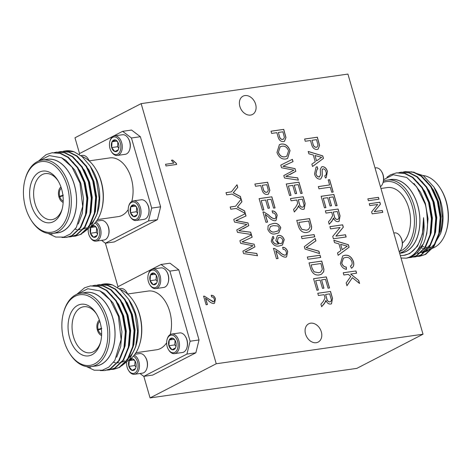 <?xml version="1.0" encoding="UTF-8"?>
<svg xmlns="http://www.w3.org/2000/svg" width="472" height="472" viewBox="0 0 472 472"><rect width="100%" height="100%" fill="white"/><g stroke="black" fill="none" stroke-linecap="round" stroke-linejoin="round"><path stroke-width="0.71" d="M298.274 199.768L299.413 204.04C299.85 206.081 300.876 207.131 302.493 207.202L302.576 207.161C303.897 206.76 304.281 205.668 303.72 203.886L302.357 199.184L298.274 199.768L299.496 203.998C299.932 206.04 300.959 207.09 302.576 207.161L303.071 207.019M308.664 221.038L298.864 222.436L299.803 225.693L301.779 229.292L306.316 230.224L308.316 229.64L310.08 226.885L308.664 221.038M320.93 263.529L311.125 264.928L312.069 268.185L314.045 271.783L318.582 272.716L320.577 272.132L322.346 269.376L320.93 263.529M277.831 225.976L273.453 225.645L270.509 226.43L269.347 229.392C270.898 231.799 272.851 232.572 275.205 231.717L278.155 230.92L279.306 227.947L277.831 225.976M277.436 240.921C278.161 242.856 279.341 243.729 280.97 243.534L281.884 243.257L282.846 240.201C282.055 238.195 280.805 237.292 279.094 237.481L278.332 237.717L277.359 240.962C278.079 242.897 279.259 243.77 280.887 243.576L280.97 243.534M325.609 294.463L326.748 298.729C327.184 300.776 328.211 301.826 329.828 301.897L329.904 301.856C331.232 301.449 331.609 300.363 331.049 298.581L329.692 293.879L325.609 294.463L326.825 298.688C327.261 300.735 328.288 301.785 329.904 301.856L330.406 301.708M266.816 184.67L262.243 185.325L263.341 189.13C263.86 191.272 264.975 192.322 266.674 192.275L267.353 192.069L268.314 190.275L266.816 184.67M318.972 156.61L314.977 155.494L316.535 160.881L321.638 157.347L318.972 156.61M316.529 139.647L311.957 140.296L313.054 144.102C313.573 146.249 314.688 147.299 316.387 147.246L317.066 147.04L318.028 145.246L316.529 139.647M282.911 131.806L278.338 132.461L279.436 136.266C279.955 138.414 281.07 139.458 282.769 139.411L283.448 139.205L284.409 137.411L282.911 131.806M288.569 150.828C287.112 147.205 284.852 145.695 281.79 146.29L280.15 146.798L278.433 152.244C279.837 155.736 282.032 157.253 285.011 156.787L286.793 156.244L288.569 150.828M344.613 245.434L340.619 244.319L342.171 249.712L347.28 246.177L344.613 245.434M333.179 212.058L334.318 216.323C334.754 218.371 335.781 219.421 337.397 219.492L337.474 219.45C338.802 219.049 339.179 217.958 338.619 216.176L337.262 211.474L333.179 212.058L334.394 216.282C334.831 218.329 335.857 219.38 337.474 219.45L337.976 219.303M296.54 193.485L294.233 185.177L296.628 193.473L295.159 193.685L292.764 185.39L288.351 186.015L290.947 195.337M286.244 184.033L298.906 182.221L302.109 193.319M288.351 186.015L291.035 195.325L289.566 195.538L286.238 184.003L298.982 182.18L302.198 193.308L300.723 193.52L298.156 184.617L294.233 185.177M302.493 207.202L303.03 207.037M290.451 198.6L303.189 196.747L305.166 203.597L304.192 209.09L303.254 209.379C301.16 209.45 299.614 208.217 298.623 205.686L297.012 208.954L294.31 211.969M303.107 196.789L305.083 203.638L304.157 209.108M298.269 207.043L294.322 212.005L293.584 209.45L295.708 207.102L297.72 203.361L296.805 199.98L291.082 200.795L290.445 198.57L303.189 196.747M298.623 205.686L298.345 207.001M299.803 225.693L298.864 222.436M299.72 225.734L301.779 229.292M301.697 229.333L306.316 230.224M306.234 230.265L308.275 229.663M296.758 220.453L309.414 218.642L311.597 226.855L311.343 229.28L309.13 231.793M306.93 232.454C302.859 233.056 300.009 230.932 298.381 226.076L296.752 220.424L309.496 218.601L311.673 226.814L311.426 229.239L309.166 231.77L306.93 232.454M301.372 236.437L314.027 234.625L314.665 236.826M314.753 236.814L302.003 238.631L301.366 236.407L314.11 234.584L314.753 236.814M315.148 238.502L315.839 240.897L306.133 247.658L318.818 251.216L319.491 253.558M319.597 253.588L305.012 249.045L304.316 246.632L315.225 238.448L315.921 240.856L306.216 247.617L318.901 251.175L319.597 253.588M307.331 257.075L319.986 255.263L320.618 257.464M320.706 257.452L307.962 259.27L307.319 257.045L320.069 255.222L320.706 257.452M312.069 268.185L311.125 264.928M311.986 268.226L314.045 271.783M313.963 271.825L318.582 272.716M318.5 272.757L320.541 272.149M309.024 262.939L321.68 261.134L323.857 269.347L323.609 271.772L321.391 274.285M319.196 274.94C315.125 275.548 312.275 273.424 310.647 268.568L309.012 262.916L321.762 261.093L323.939 269.305L323.692 271.73L321.432 274.262L319.196 274.94M323.869 288.18L321.568 279.872L323.957 288.168L322.488 288.374L320.093 280.079L315.685 280.71L318.281 290.032M313.579 278.722L326.235 276.916L329.438 288.014M315.685 280.71L318.37 290.02L316.901 290.227L313.567 278.698L326.317 276.875L329.527 288.003L328.058 288.215L325.485 279.312L321.568 279.872M270.474 226.454L269.347 229.392M269.264 229.433C270.816 231.84 272.769 232.613 275.129 231.758L275.205 231.717M275.129 231.758L278.12 230.944M269.654 224.566L272.786 223.663C276.191 222.672 278.828 224.047 280.704 227.799L278.734 232.932M267.878 229.604L268.084 225.905L269.695 224.542L272.863 223.622C276.267 222.631 278.911 224.005 280.787 227.758L278.775 232.908L275.784 233.74C272.385 234.737 269.748 233.357 267.878 229.604M280.887 243.576L281.843 243.281M278.291 237.735L277.359 240.962M272.556 236.702L273.164 236.46L273.907 238.454C272.763 238.814 272.344 239.723 272.657 241.186C273.978 243.646 275.796 244.579 278.108 243.983L278.498 243.888L275.79 240.513L277.318 235.841L278.598 235.445C281.188 235.198 283.064 236.608 284.227 239.682L282.433 245.045L279.636 245.835C276.02 246.832 273.217 245.304 271.235 241.251L272.598 236.684L273.247 236.419L273.996 238.419L273.636 238.578M277.276 235.858L278.515 235.487C281.111 235.239 282.988 236.649 284.144 239.723L282.392 245.062M278.108 243.983L278.498 243.888M272.657 241.186L272.739 241.145C274.061 243.605 275.872 244.537 278.185 243.941M273.996 238.419C272.84 238.773 272.421 239.682 272.739 241.145M282.598 247.334C285.07 247.399 286.758 248.915 287.654 251.877L286.533 256.91L285.619 257.199C283.271 257.028 281.111 255.818 279.123 253.564L275.772 250.803L277.996 258.497M287.654 251.877L286.492 256.933M273.388 248.437L274.586 248.49L279.271 251.611C280.993 253.588 282.887 254.792 284.94 255.216L285.501 255.033M284.94 255.216L285.017 255.175C286.292 254.774 286.705 253.712 286.25 252.007C285.666 250.154 284.616 249.269 283.1 249.34L282.681 247.293C285.153 247.357 286.84 248.874 287.737 251.836M279.271 251.611L279.347 251.57C281.076 253.547 282.964 254.75 285.017 255.175L285.46 255.051M274.586 248.49L279.347 251.57M275.854 250.762L278.085 258.485L276.45 258.715L273.471 248.396L274.663 248.449M236.944 184.823L237.693 187.413L233.215 192.794L240.319 196.511L241.05 199.042M226.029 192.659L231.416 191.856L237.015 184.735L237.77 187.372L233.292 192.753L240.401 196.47L241.157 199.101L232.059 194.08L226.66 194.853L226.017 192.629L231.416 191.856M329.828 301.897L330.365 301.732M317.786 293.295L330.518 291.442L332.494 298.292L331.527 303.785L330.589 304.074C328.494 304.145 326.948 302.912 325.951 300.375L324.341 303.649L321.638 306.658M330.441 291.484L332.418 298.333L331.486 303.803M325.597 301.738L321.65 306.7L320.913 304.145L323.037 301.797L325.055 298.056L324.795 296.953L324.134 294.67L318.417 295.49L317.774 293.265L330.518 291.442M325.951 300.375L325.68 301.697M263.341 189.13L262.243 185.325M263.258 189.172C263.783 191.313 264.892 192.364 266.591 192.316L266.674 192.275M266.591 192.316L267.311 192.086M254.909 184.086L267.565 182.275L269.795 190.428L268.344 194.198M260.768 185.531L255.541 186.281L254.898 184.056L267.642 182.233L269.872 190.387L268.385 194.175L267.37 194.493C264.585 194.552 262.762 192.853 261.883 189.402L260.768 185.531M269.406 208.105L267.099 199.798L269.494 208.093L268.025 208.305L265.63 200.01L261.217 200.641L263.813 209.957M259.11 198.653L271.772 196.842L274.975 207.945M261.217 200.641L263.901 209.946L262.432 210.158L259.104 198.623L271.848 196.8L275.064 207.934L273.589 208.14L271.022 199.237L267.099 199.798M272.084 210.913C274.562 210.978 276.244 212.494 277.141 215.456L276.02 220.489L275.105 220.778C272.763 220.607 270.598 219.397 268.615 217.144L265.264 214.382L267.482 222.076M277.141 215.456L275.978 220.512M262.88 212.017L264.072 212.07L268.757 215.191C270.486 217.167 272.373 218.371 274.427 218.796L274.987 218.613M274.427 218.796L274.503 218.754C275.778 218.353 276.191 217.291 275.736 215.586C275.158 213.733 274.108 212.848 272.586 212.919L272.167 210.872C274.639 210.937 276.327 212.453 277.223 215.415M268.757 215.191L268.833 215.149C270.562 217.126 272.456 218.329 274.503 218.754L274.952 218.63M264.072 212.07L268.833 215.149M265.341 214.341L267.571 222.064L265.937 222.294L262.957 211.975L264.155 212.028M331.438 205.774L329.137 197.467L331.527 205.762L330.058 205.975L327.662 197.674L323.255 198.305L325.851 207.627M321.149 196.322L333.804 194.511L337.008 205.609M323.255 198.305L325.94 207.615L324.471 207.822L321.137 196.293L333.887 194.47L337.096 205.597L335.627 205.81L333.055 196.907L329.137 197.467M328.158 179.938L329.544 179.738L333.096 192.057M318.346 186.605L329.609 184.965L328.152 179.909L329.621 179.696L333.185 192.039L331.716 192.251L330.252 187.195L318.978 188.806L318.334 186.582L329.609 184.965M316.033 167.117L317.119 166.769L317.756 168.976M323.06 168.87L322.099 169.595L322.181 176.044L320.753 178.941M322.689 168.976L322.181 169.554L322.258 176.003L320.795 178.923L319.969 179.183C317.296 179.012 315.485 177.277 314.535 173.991L316.075 167.094L317.202 166.728L317.845 168.952L317.101 169.236L315.974 173.684C316.517 175.714 317.603 176.811 319.237 176.97L319.644 176.852M324.748 175.779L325.184 175.596M321.644 166.852L322.299 166.657C324.83 166.834 326.518 168.498 327.373 171.637L326.164 177.732M317.06 169.253L315.898 173.725C316.435 175.755 317.526 176.852 319.161 177.012L319.603 176.87M327.373 171.637L326.205 177.714L325.385 177.985L324.742 175.761C326.223 175.206 326.648 173.92 326.01 171.897C325.58 170.026 324.624 169 323.143 168.828M324.742 175.761L325.143 175.619M322.299 166.657L322.382 166.616C324.907 166.793 326.6 168.457 327.456 171.596M319.161 177.012L320.476 175.041L320.299 169.342L321.686 166.834L322.382 166.616M316.535 160.881L314.977 155.494M308.216 151.512L322.665 155.925L323.391 158.433L312.529 166.468L311.856 164.12L315.255 161.76L313.314 155.034L308.877 153.801L308.192 151.441L322.748 155.884L323.473 158.391L312.535 166.48M369.257 203.774L379.795 202.27L380.361 204.228L374.255 211.662L382.178 210.53L382.703 212.359M377.712 204.464L369.788 205.597L369.252 203.745L379.871 202.228L380.438 204.187L374.331 211.621L382.255 210.488L382.792 212.347L372.172 213.863L371.606 211.904L377.712 204.464M171.395 160.315L172.557 160.15L176.257 163.406L176.563 164.462M165.554 164.309L173.82 163.1L171.377 160.291L172.634 160.108L176.339 163.365L176.652 164.451L166.032 165.967L165.542 164.285L173.82 163.1M211.208 295.295C213.267 295.348 214.672 296.611 215.421 299.083L214.5 303.272L213.739 303.508C211.78 303.366 209.981 302.357 208.323 300.481L205.521 298.186L207.367 304.593M215.421 299.083L214.459 303.289M203.532 296.215L204.529 296.257L213.155 301.868L213.633 301.708M213.155 301.868L213.238 301.826C214.3 301.49 214.642 300.605 214.264 299.183C213.781 297.637 212.901 296.9 211.639 296.959L211.291 295.254C213.35 295.307 214.754 296.569 215.503 299.041M208.435 298.859L213.592 301.726M204.529 296.257L208.512 298.817M205.603 298.145L207.456 304.582L206.099 304.776L203.615 296.174L204.612 296.215M313.054 144.102L311.957 140.296M312.971 144.143C313.496 146.29 314.606 147.341 316.305 147.288L316.387 147.246M316.305 147.288L317.025 147.063M304.623 139.057L317.278 137.252L319.509 145.405L318.057 149.17M310.482 140.508L305.254 141.258L304.611 139.028L317.355 137.21L319.585 145.364L318.098 149.152L317.078 149.465C314.299 149.524 312.476 147.83 311.597 144.373L310.482 140.508M343.221 272.804L355.959 270.952L356.602 273.182L350.649 274.061L358.702 280.451L359.581 283.501L352.354 277.666L346.938 285.672M358.62 280.492L359.463 283.401M355.882 270.993L356.513 273.194M352.354 277.666L346.955 285.725L346.159 282.982L350.802 276.415L348.271 274.368L343.858 274.999L343.215 272.775L355.959 270.952M350.731 274.02L358.702 280.451M279.436 136.266L278.338 132.461M279.353 136.308C279.878 138.455 280.988 139.5 282.693 139.452L282.769 139.411M282.693 139.452L283.412 139.222M271.005 131.222L283.66 129.411L285.89 137.564L284.439 141.334M276.863 132.667L271.636 133.417L270.993 131.192L283.743 129.369L285.967 137.523L284.48 141.311L283.465 141.63C280.687 141.689 278.858 139.989 277.984 136.538L276.863 132.667M280.114 146.816L278.433 152.244M278.35 152.285C279.754 155.778 281.949 157.294 284.929 156.828L285.011 156.787M284.929 156.828L286.752 156.262M279.377 144.638L281.088 144.107C285.182 143.606 288.138 145.783 289.961 150.645L287.578 158.433M285.643 159.017C281.625 159.406 278.734 157.223 276.964 152.462L279.418 144.615L281.17 144.066C285.265 143.565 288.221 145.742 290.038 150.603L287.619 158.415L285.643 159.017M297.655 177.903L298.398 180.156L284.504 178.003L283.802 175.554L293.908 170.162L281.548 167.743L280.787 165.112L292.386 159.318L293.047 161.613L282.887 166.286L294.988 168.651L295.838 171.289L285.808 176.404L297.655 177.903L298.304 180.145M295.761 171.33L290.044 174.481M292.304 159.359L292.964 161.654M285.89 176.363L297.738 177.861M294.988 168.651L295.838 171.289M282.97 166.244L295.065 168.61M280.787 165.112L292.386 159.318M343.409 258.137L341.704 263.146C342.554 265.583 344.047 266.904 346.177 267.117L346.395 269.347M342.66 255.971L344.814 255.299C348.761 254.845 351.605 256.963 353.357 261.653C354.189 264.78 353.54 266.981 351.404 268.261M345.545 257.482L343.445 258.119L341.787 263.105C342.637 265.541 344.123 266.863 346.253 267.075L346.477 269.359C343.527 268.875 341.492 266.928 340.377 263.523L342.702 255.948L344.896 255.258C348.837 254.803 351.687 256.921 353.434 261.612C354.266 264.739 353.616 266.94 351.487 268.22L350.46 266.049C351.964 265.264 352.454 263.818 351.935 261.712C350.572 258.355 348.442 256.945 345.545 257.482M342.171 249.712L340.619 244.319M333.851 240.337L348.306 244.75L349.032 247.263L338.17 255.293M338.955 243.859L334.512 242.626L333.834 240.266L348.383 244.708L349.109 247.222L338.176 255.305L337.492 252.945L340.896 250.591L338.955 243.859M329.91 226.672L342.566 224.861L343.244 227.215L335.916 236.136L345.427 234.779L346.059 236.973M340.052 227.51L330.542 228.867L329.898 226.643L342.642 224.82L343.327 227.174L335.999 236.094L345.504 234.737L346.147 236.962L333.403 238.779L332.725 236.431L340.052 227.51M337.397 219.492L337.934 219.327M325.356 210.89L338.088 209.037L340.064 215.887L339.097 221.38L338.158 221.669C336.064 221.74 334.518 220.507 333.521 217.975L331.91 221.244L329.208 224.259M338.011 209.078L339.987 215.928L339.055 221.397M333.167 219.332L329.22 224.294L328.482 221.74L330.606 219.392L332.624 215.651L332.365 214.548L331.704 212.27L325.987 213.084L325.344 210.86L338.088 209.037M333.521 217.975L333.25 219.291M241.103 199.237L241.841 201.78L237.357 207.161L244.466 210.878L245.198 213.409M230.171 207.025L235.563 206.223L241.174 199.154L241.918 201.739L237.44 207.119L244.543 210.837L245.304 213.468L236.207 208.447L230.808 209.22L230.165 206.996L235.563 206.223M250.632 232.236L251.375 234.49L237.481 232.336L236.773 229.888L246.885 224.495L234.519 222.076L233.758 219.445L245.357 213.651L246.018 215.946L235.858 220.619L247.959 222.985L248.815 225.622L238.779 230.737L250.632 232.236L251.275 234.478M248.732 225.663L243.015 228.814M245.275 213.692L245.941 215.987M238.862 230.696L250.709 232.195M247.959 222.985L248.815 225.622M235.941 220.577L248.042 222.943M233.758 219.445L245.357 213.651M256.762 253.482L257.505 255.735L243.611 253.582L242.903 251.133L253.016 245.735L240.649 243.322L239.888 240.69L251.487 234.897L252.154 237.192L241.994 241.865L254.089 244.23L254.945 246.862L244.915 251.983L256.762 253.482L257.411 255.724M254.862 246.903L249.151 250.06M251.411 234.938L252.072 237.233M244.992 251.942L256.839 253.44M254.089 244.23L254.945 246.862M242.071 241.823L254.172 244.189M239.888 240.69L251.487 234.897M367.847 198.883L378.385 197.379L378.91 199.208M378.998 199.19L368.378 200.712L367.841 198.854L378.461 197.337L378.998 199.19M109.852 141.405L110.017 140.809A9.883 6.272 81.9 0 1 114.519 135.883A9.883 6.272 81.9 0 1 121.941 143.724A9.883 6.272 81.9 0 1 118.62 155.034A9.883 6.272 81.9 0 1 117.316 155.453A9.883 6.272 81.9 0 1 111.616 151.984L111.292 151.459A8.897 5.646 -98.1 0 0 117.593 154.202A8.897 5.646 -98.1 0 0 119.103 140.208A8.897 5.646 -98.1 0 0 109.852 141.405A8.897 5.646 -98.1 0 0 111.292 151.459M117.316 155.453L125.257 154.32A9.883 6.272 -98.1 0 0 126.561 153.896A9.883 6.272 -98.1 0 0 129.753 149.388A9.883 6.272 -98.1 0 0 128.16 138.219A9.883 6.272 -98.1 0 0 122.46 134.744L114.519 135.883M117.882 142.202L115.487 140.001L112.017 141.795L111.693 147.565L114.838 151.547L118.301 149.76A5.947 3.77 -98.1 0 0 118.708 148.698A5.947 3.77 -98.1 0 0 118.625 143.984A5.947 3.77 -98.1 0 0 117.746 141.978A5.947 3.77 -98.1 0 0 115.487 140.001A5.947 3.77 -98.1 0 0 112.017 141.795A5.947 3.77 -98.1 0 0 111.693 147.565A5.947 3.77 -98.1 0 0 114.838 151.547A5.947 3.77 -98.1 0 0 118.301 149.76L118.761 148.497M117.858 142.172L117.605 146.721L118.814 148.255M116.897 141.093L112.017 141.795M117.605 146.721L111.693 147.565M128.16 138.219L128.484 138.738A8.897 5.646 81.9 0 1 129.924 148.798L129.753 149.388M128.626 206.441L128.791 205.845A9.883 6.272 81.9 0 1 133.293 200.913A9.883 6.272 81.9 0 1 140.709 208.76A9.883 6.272 81.9 0 1 137.393 220.064A9.883 6.272 81.9 0 1 136.089 220.489A9.883 6.272 81.9 0 1 130.39 217.014L130.06 216.495A8.897 5.646 -98.1 0 0 136.367 219.238A8.897 5.646 -98.1 0 0 137.877 205.243A8.897 5.646 -98.1 0 0 128.626 206.441A8.897 5.646 -98.1 0 0 130.06 216.495M136.089 220.489L144.025 219.35A9.883 6.272 -98.1 0 0 145.335 218.931A9.883 6.272 -98.1 0 0 148.527 214.424A9.883 6.272 -98.1 0 0 146.928 203.255A9.883 6.272 -98.1 0 0 141.234 199.78L133.293 200.913M136.656 207.237L134.255 205.037L130.791 206.825L130.467 212.601L133.605 216.583L137.075 214.795A5.947 3.77 -98.1 0 0 137.476 213.733A5.947 3.77 -98.1 0 0 137.399 209.019A5.947 3.77 -98.1 0 0 136.52 207.013A5.947 3.77 -98.1 0 0 134.255 205.037A5.947 3.77 -98.1 0 0 130.791 206.825A5.947 3.77 -98.1 0 0 130.467 212.601A5.947 3.77 -98.1 0 0 133.605 216.583A5.947 3.77 -98.1 0 0 137.075 214.795L137.529 213.533M136.632 207.202L136.373 211.757L137.588 213.291M135.67 206.128L130.791 206.825M136.373 211.757L130.467 212.601M146.928 203.255L147.258 203.774A8.897 5.646 81.9 0 1 148.692 213.828L148.527 214.424M89.137 160.863A9.883 6.272 -98.1 0 0 88.14 158.875A9.883 6.272 -98.1 0 0 82.441 155.4L80.924 155.618M88.14 158.875L88.465 159.394A8.897 5.646 81.9 0 1 89.226 160.852M106.908 223.911L107.238 224.43A8.897 5.646 81.9 0 1 108.672 234.484L108.507 235.08A9.883 6.272 -98.1 0 0 106.908 223.911A9.883 6.272 -98.1 0 0 101.209 220.436L96.459 221.114M95.792 221.993A9.883 6.272 81.9 0 1 100.978 231.363A9.883 6.272 81.9 0 1 97.374 240.72A9.883 6.272 81.9 0 1 96.064 241.145L104.005 240.006A9.883 6.272 -98.1 0 0 105.309 239.587A9.883 6.272 -98.1 0 0 108.507 235.08M88.211 229.451A8.897 5.646 -98.1 0 0 90.04 237.15A8.897 5.646 -98.1 0 0 96.347 239.894A8.897 5.646 -98.1 0 0 99.592 231.463A8.897 5.646 -98.1 0 0 94.913 223.032M96.064 241.145A9.883 6.272 81.9 0 1 90.364 237.67L90.04 237.15M96.612 227.858L96.353 232.407L90.447 233.256L93.586 237.239L97.055 235.445L97.509 234.189M96.353 232.407L97.568 233.947M95.651 226.784L90.771 227.48L90.447 233.256A5.947 3.77 -98.1 0 0 93.586 237.239A5.947 3.77 -98.1 0 0 97.055 235.445A5.947 3.77 -98.1 0 0 97.456 234.383A5.947 3.77 -98.1 0 0 97.38 229.675A5.947 3.77 -98.1 0 0 96.5 227.669A5.947 3.77 -98.1 0 0 94.235 225.693L90.771 227.48A5.947 3.77 -98.1 0 0 90.447 233.256M96.63 227.893L94.235 225.693A5.947 3.77 -98.1 0 0 90.771 227.48M95.456 168.545L95.904 169.271A35.695 22.65 81.9 0 1 101.185 181.331A35.695 22.65 81.9 0 1 101.669 209.609L101.439 210.435A37.07 23.523 -98.1 0 0 100.937 181.065A37.07 23.523 -98.1 0 0 95.456 168.545A37.07 23.523 -98.1 0 0 81.963 156.444M91.072 226.395A37.07 23.523 -98.1 0 0 101.439 210.435M97.492 219.58L118.183 216.624A29.653 18.821 -98.1 0 0 128.201 209.656M131.788 201.444A29.653 18.821 -98.1 0 0 128.461 171.118A29.653 18.821 -98.1 0 0 109.793 157.913L89.102 160.869M63.201 201.054A6.868 4.354 81.9 0 1 59.802 196.706L62.959 195.827M63.366 195.107L59.684 196.317A6.868 4.354 81.9 0 1 61.372 188.257M61.36 196.269L58.888 196.73L59.684 196.317M58.888 196.73A8.236 5.227 81.9 0 1 60.953 186.983M63.154 202.399A8.236 5.227 81.9 0 1 59 197.119L59.802 196.706M58.233 181.047A23.252 14.756 -98.1 0 0 45.672 173.554A23.252 14.756 -98.1 0 0 35.028 203.609A23.252 14.756 -98.1 0 0 52.244 219.568A23.252 14.756 -98.1 0 0 62.21 208.854M31.205 204.771A26.084 16.555 81.9 0 1 36.462 174.203A26.084 16.555 81.9 0 1 57.761 180.263A26.084 16.555 81.9 0 1 61.974 209.745A26.084 16.555 81.9 0 1 46.852 222.713A26.084 16.555 81.9 0 1 31.205 204.771M67.225 186.186A35.695 22.65 81.9 0 1 60.021 228.017A35.695 22.65 81.9 0 1 30.881 219.728A35.695 22.65 81.9 0 1 25.116 179.384A35.695 22.65 81.9 0 1 45.808 161.636A35.695 22.65 81.9 0 1 67.225 186.186M25.116 179.384L25.346 178.558A37.07 23.523 81.9 0 1 42.22 160.079A37.07 23.523 81.9 0 1 69.071 185.62A37.07 23.523 81.9 0 1 52.705 233.469A37.07 23.523 81.9 0 1 31.335 220.453L30.881 219.728M42.22 160.079L47.471 159.329A37.07 23.523 81.9 0 1 76.004 192.7A37.07 23.523 81.9 0 1 57.956 232.72L52.705 233.469M45.92 159.548A37.152 23.576 81.9 0 1 74.375 184.847A37.152 23.576 81.9 0 1 56.404 232.944M39.677 160.669L49.354 155.589L61.608 157.79L71.945 167.053L79.951 183.148L82.694 206.382L76.387 227.362L70.416 233.959L63.944 237.086L55.725 237.05L48.061 233.416M50.474 233.622L52.073 234.2A39.79 25.252 81.9 0 1 50.646 233.622M97.197 213.792L97.987 210.978A37.152 23.576 -98.1 0 0 97.48 181.543A37.152 23.576 -98.1 0 0 91.987 168.994L91.12 167.595A39.79 25.252 81.9 0 1 91.869 168.84L90.211 166.144L96.542 180.558L99.15 198.252L97.197 213.792L91.025 226.454L83.096 232.779M61.49 157.731L65.797 160.279L74.629 169.873L80.83 183.348L83.503 198.647L82.281 213.432L78.246 224.047M72.983 161.984L80.146 171.088L85.208 182.723L87.88 198.022L86.653 212.807L82.346 223.893M77.361 161.359L84.523 170.463L89.586 182.098L92.258 197.396L91.031 212.182L86.718 223.268M81.739 160.734L88.901 169.837L93.963 181.472L96.636 196.771L95.409 211.556L91.096 222.642M75.343 236.13L81.119 234.289L89.527 226.294L94.825 213.332L96.17 197.385L93.308 180.888L86.641 166.356L77.137 156.008L69.343 152.072L61.018 151.5M70.965 236.755L76.747 234.914L85.149 226.92L90.447 213.958L91.792 198.01L88.931 181.513L82.264 166.982L72.765 156.633L64.971 152.698L56.64 152.126M66.587 237.381L72.369 235.54L80.771 227.545L86.069 214.583L87.414 198.635L84.553 182.139L77.886 167.607L68.387 157.259L60.593 153.323L52.262 152.751M65.242 150.892A42.905 27.228 81.9 0 1 65.354 150.881A42.905 27.228 81.9 0 1 74.104 151.807L65.124 150.91L62.959 151.359M72.865 236.336L75.072 236.171L80.588 234.366L88.996 226.371L94.294 213.409L95.639 197.461L92.777 180.965L86.11 166.433L76.606 156.084L68.812 152.149L60.746 151.536L58.581 151.984M68.487 236.962L70.694 236.797L76.216 234.991L84.618 226.997L89.916 214.034L91.261 198.087L88.4 181.59L81.733 167.058L72.234 156.71L64.434 152.775L56.369 152.161L54.203 152.609M61.915 237.457L66.316 237.422L71.838 235.617L80.24 227.622L85.538 214.66L86.883 198.712L84.022 182.216L77.355 167.684L67.856 157.335L60.062 153.4L51.997 152.786L46.185 154.633L38.397 161.153M74.104 151.807L82.04 156.515L90.211 166.144M75.131 229.18A37.152 23.576 -98.1 0 0 76.901 229.516M78.789 229.652A37.152 23.576 -98.1 0 0 80.511 229.569M83.137 229.056A37.152 23.576 -98.1 0 0 86.051 227.882M88.37 226.43A37.152 23.576 -98.1 0 0 97.58 212.329M97.792 211.438A37.07 23.523 81.9 0 1 88.6 226.159M86.246 227.687A37.07 23.523 81.9 0 1 81.727 229.309M131.446 137.983L122.626 131.328L131.558 130.054L140.373 136.709L131.446 137.983L151.683 208.093L160.61 206.813L157.424 219.669L148.491 220.943L151.683 208.093M101.574 240.354L105.35 243.21L114.283 241.935L157.424 219.669M122.626 131.328L79.485 153.595L79.278 154.444M105.35 243.21L148.491 220.943M160.61 206.813L140.373 136.709M148.285 274.545L148.45 273.949A9.883 6.272 81.9 0 1 152.946 269.022A9.883 6.272 81.9 0 1 160.368 276.863A9.883 6.272 81.9 0 1 157.052 288.174A9.883 6.272 81.9 0 1 155.742 288.593A9.883 6.272 81.9 0 1 150.043 285.123L149.718 284.598A8.897 5.646 -98.1 0 0 156.025 287.348A8.897 5.646 -98.1 0 0 157.536 273.353A8.897 5.646 -98.1 0 0 148.285 274.545A8.897 5.646 -98.1 0 0 149.718 284.598M155.742 288.593L163.684 287.46A9.883 6.272 -98.1 0 0 164.993 287.041A9.883 6.272 -98.1 0 0 168.185 282.533A9.883 6.272 -98.1 0 0 166.587 271.359A9.883 6.272 -98.1 0 0 160.887 267.889L152.946 269.022M156.309 275.347L153.913 273.146L150.45 274.934L150.125 280.704L153.264 284.687L156.733 282.899A5.947 3.77 -98.1 0 0 157.135 281.837A5.947 3.77 -98.1 0 0 157.058 277.129A5.947 3.77 -98.1 0 0 156.179 275.117A5.947 3.77 -98.1 0 0 153.913 273.146A5.947 3.77 -98.1 0 0 150.45 274.934A5.947 3.77 -98.1 0 0 150.125 280.704A5.947 3.77 -98.1 0 0 153.264 284.687A5.947 3.77 -98.1 0 0 156.733 282.899L157.188 281.642M156.291 275.312L156.031 279.861L157.247 281.4M155.329 274.238L150.45 274.934M156.031 279.861L150.125 280.704M166.587 271.359L166.917 271.884A8.897 5.646 81.9 0 1 168.351 281.937L168.185 282.533M167.053 339.58L167.218 338.984A9.883 6.272 81.9 0 1 171.72 334.058A9.883 6.272 81.9 0 1 179.142 341.899A9.883 6.272 81.9 0 1 175.82 353.209A9.883 6.272 81.9 0 1 174.516 353.628A9.883 6.272 81.9 0 1 168.817 350.159L168.492 349.634A8.897 5.646 -98.1 0 0 174.793 352.377A8.897 5.646 -98.1 0 0 176.304 338.389A8.897 5.646 -98.1 0 0 167.053 339.58A8.897 5.646 -98.1 0 0 168.492 349.634M174.516 353.628L182.457 352.495A9.883 6.272 -98.1 0 0 183.761 352.071A9.883 6.272 -98.1 0 0 186.953 347.563A9.883 6.272 -98.1 0 0 185.36 336.394A9.883 6.272 -98.1 0 0 179.661 332.925L171.72 334.058M175.082 340.377L172.687 338.176L169.218 339.97L168.893 345.74L172.038 349.722L175.501 347.935A5.947 3.77 -98.1 0 0 175.908 346.873A5.947 3.77 -98.1 0 0 175.826 342.165A5.947 3.77 -98.1 0 0 174.947 340.153A5.947 3.77 -98.1 0 0 172.687 338.176A5.947 3.77 -98.1 0 0 169.218 339.97A5.947 3.77 -98.1 0 0 168.893 345.74A5.947 3.77 -98.1 0 0 172.038 349.722A5.947 3.77 -98.1 0 0 175.501 347.935L175.962 346.672M175.059 340.347L174.805 344.896L176.015 346.43M174.097 339.274L169.218 339.97M174.805 344.896L168.893 345.74M185.36 336.394L185.685 336.919A8.897 5.646 81.9 0 1 187.124 346.973L186.953 347.563M127.57 294.003A9.883 6.272 -98.1 0 0 126.567 292.015A9.883 6.272 -98.1 0 0 120.867 288.545L119.357 288.758M126.567 292.015L126.891 292.54A8.897 5.646 81.9 0 1 127.652 293.991M145.341 357.05L145.665 357.575A8.897 5.646 81.9 0 1 147.105 367.629L146.934 368.219A9.883 6.272 -98.1 0 0 145.341 357.05A9.883 6.272 -98.1 0 0 139.641 353.581L134.886 354.26M134.219 355.139A9.883 6.272 81.9 0 1 139.411 364.502A9.883 6.272 81.9 0 1 135.8 373.865A9.883 6.272 81.9 0 1 134.496 374.284L142.438 373.151A9.883 6.272 -98.1 0 0 143.742 372.727A9.883 6.272 -98.1 0 0 146.934 368.219M126.638 362.596A8.897 5.646 -98.1 0 0 128.472 370.29A8.897 5.646 -98.1 0 0 134.774 373.033A8.897 5.646 -98.1 0 0 138.019 364.602A8.897 5.646 -98.1 0 0 133.34 356.177M134.496 374.284A9.883 6.272 81.9 0 1 128.797 370.815L128.472 370.29M135.039 361.003L134.785 365.552L128.874 366.396L132.018 370.378L135.482 368.591L135.942 367.328M134.785 365.552L135.995 367.086M134.077 359.929L129.198 360.626L128.874 366.396A5.947 3.77 -98.1 0 0 132.018 370.378A5.947 3.77 -98.1 0 0 135.482 368.591A5.947 3.77 -98.1 0 0 135.889 367.529A5.947 3.77 -98.1 0 0 135.806 362.82A5.947 3.77 -98.1 0 0 134.927 360.809A5.947 3.77 -98.1 0 0 132.667 358.832L129.198 360.626A5.947 3.77 -98.1 0 0 128.874 366.396M135.063 361.033L132.667 358.832A5.947 3.77 -98.1 0 0 129.198 360.626M133.883 301.685L134.337 302.41A35.695 22.65 81.9 0 1 139.618 314.47A35.695 22.65 81.9 0 1 140.101 342.755L139.871 343.581A37.07 23.523 -98.1 0 0 139.364 314.21A37.07 23.523 -98.1 0 0 133.883 301.685A37.07 23.523 -98.1 0 0 120.389 289.59M129.505 359.534A37.07 23.523 -98.1 0 0 139.871 343.581M135.924 352.726L156.615 349.77A29.653 18.821 -98.1 0 0 166.634 342.796M170.221 334.583A29.653 18.821 -98.1 0 0 166.893 304.263A29.653 18.821 -98.1 0 0 148.226 291.053L127.534 294.009M101.633 334.194A6.868 4.354 81.9 0 1 98.229 329.851L101.386 328.966M101.799 328.246L98.117 329.462A6.868 4.354 81.9 0 1 99.804 321.402M99.787 329.415L97.315 329.875L98.117 329.462M97.315 329.875A8.236 5.227 81.9 0 1 99.38 320.122M101.58 335.539A8.236 5.227 81.9 0 1 97.427 330.264L98.229 329.851M96.666 314.187A23.252 14.756 -98.1 0 0 84.099 306.694A23.252 14.756 -98.1 0 0 73.455 336.754A23.252 14.756 -98.1 0 0 90.677 352.714A23.252 14.756 -98.1 0 0 100.636 341.999M69.632 337.917A26.084 16.555 81.9 0 1 74.895 307.343A26.084 16.555 81.9 0 1 96.188 313.402A26.084 16.555 81.9 0 1 100.4 342.884A26.084 16.555 81.9 0 1 85.285 355.853A26.084 16.555 81.9 0 1 69.632 337.917M105.651 319.326A35.695 22.65 81.9 0 1 98.453 361.157A35.695 22.65 81.9 0 1 69.307 352.867A35.695 22.65 81.9 0 1 63.549 312.529A35.695 22.65 81.9 0 1 84.234 294.776A35.695 22.65 81.9 0 1 105.651 319.326M63.549 312.529L63.779 311.703A37.07 23.523 81.9 0 1 80.647 293.218A37.07 23.523 81.9 0 1 107.504 318.765A37.07 23.523 81.9 0 1 91.137 366.614A37.07 23.523 81.9 0 1 69.762 353.593L69.307 352.867M80.647 293.218L85.898 292.469A37.07 23.523 81.9 0 1 114.43 325.839A37.07 23.523 81.9 0 1 96.388 365.865L91.137 366.614M84.346 292.693A37.152 23.576 81.9 0 1 112.802 317.986A37.152 23.576 81.9 0 1 94.831 366.083M78.104 293.814L87.786 288.734L100.035 290.929L110.377 300.192L118.378 316.293L121.121 339.521L114.82 360.502L108.843 367.104L102.371 370.225L94.152 370.195L86.488 366.555M88.901 366.762L90.5 367.34A39.79 25.252 81.9 0 1 89.072 366.762M135.629 346.932L136.414 344.118A37.152 23.576 -98.1 0 0 135.912 314.682A37.152 23.576 -98.1 0 0 130.419 302.133L129.546 300.735A39.79 25.252 81.9 0 1 130.296 301.986L128.638 299.283L134.974 313.697L137.582 331.391L135.629 346.932L129.452 359.593L121.528 365.924M99.922 290.87L104.229 293.419L113.056 303.012L119.263 316.488L121.935 331.786L120.708 346.572L116.672 357.186M111.41 295.124L118.578 304.233L123.64 315.862L126.307 331.161L125.086 345.947L120.773 357.033M115.787 294.498L122.95 303.608L128.012 315.237L130.685 330.536L129.464 345.321L125.151 356.407M120.165 293.873L127.328 302.983L132.39 314.612L135.063 329.91L133.836 344.696L129.529 355.782M113.77 369.269L119.552 367.428L127.959 359.434L133.251 346.472L134.597 330.53L131.735 314.027L125.068 299.496L115.569 289.147L107.775 285.212L99.445 284.64M109.392 369.895L115.174 368.054L123.581 360.059L128.88 347.097L130.219 331.155L127.363 314.653L120.696 300.121L111.191 289.773L103.397 285.837L95.067 285.265M105.014 370.52L110.796 368.679L119.204 360.685L124.502 347.722L125.841 331.781L122.985 315.278L116.319 300.747L106.814 290.398L99.026 286.463L90.689 285.89M103.669 284.038A42.905 27.228 81.9 0 1 103.781 284.02A42.905 27.228 81.9 0 1 112.531 284.952L103.551 284.055L101.386 284.498M111.298 369.476L113.498 369.31L119.021 367.505L127.422 359.511L132.72 346.548L134.066 330.606L131.204 314.104L124.537 299.572L115.038 289.224L107.244 285.289L99.179 284.675L97.008 285.123M106.92 370.101L109.12 369.936L114.643 368.13L123.05 360.136L128.349 347.174L129.688 331.232L126.832 314.73L120.165 300.198L110.66 289.849L102.866 285.914L94.801 285.3L92.636 285.749M100.347 370.597L104.749 370.561L110.265 368.756L118.673 360.761L123.971 347.799L125.31 331.857L122.454 315.355L115.787 300.823L106.283 290.475L98.489 286.539L90.423 285.926L84.612 287.778L76.824 294.292M112.531 284.952L120.472 289.655L128.638 299.283M113.557 362.319A37.152 23.576 -98.1 0 0 115.327 362.655M117.215 362.791A37.152 23.576 -98.1 0 0 118.938 362.714M121.57 362.201A37.152 23.576 -98.1 0 0 124.484 361.021M126.797 359.57A37.152 23.576 -98.1 0 0 136.013 345.474M136.225 344.578A37.07 23.523 81.9 0 1 127.027 359.298M124.679 360.832A37.07 23.523 81.9 0 1 120.153 362.449M169.873 271.129L161.058 264.473L169.985 263.193L178.805 269.854L169.873 271.129L190.11 341.232L199.036 339.958L195.85 352.808L186.924 354.083L190.11 341.232M140.001 373.499L143.783 376.349L152.71 375.075L195.85 352.808M161.058 264.473L117.917 286.734L117.705 287.584M143.783 376.349L186.924 354.083M199.036 339.958L178.805 269.854M316.252 342.702A10.295 7.77 62.7 0 0 318.157 342.1A10.295 7.77 62.7 0 0 320.341 329.385A10.295 7.77 62.7 0 0 308.712 323.798A10.295 7.77 62.7 0 0 305.98 335.309A10.295 7.77 62.7 0 0 316.252 342.702M250.549 115.079A10.295 7.77 62.7 0 0 252.455 114.478A10.295 7.77 62.7 0 0 254.638 101.763A10.295 7.77 62.7 0 0 243.009 96.176A10.295 7.77 62.7 0 0 240.283 107.693A10.295 7.77 62.7 0 0 250.549 115.079M141.152 103.628L216.235 363.764L423.012 334.217L347.929 74.08L141.152 103.628L74.977 137.783L79.532 153.571M216.235 363.764L150.061 397.92L356.838 368.372L423.012 334.217M105.403 243.204L117.965 286.71M143.83 376.343L150.061 397.92M399.2 251.712A9.883 6.272 -98.1 0 0 401.831 247.546A9.883 6.272 -98.1 0 0 400.238 236.372A9.883 6.272 -98.1 0 0 394.539 232.902L393.796 233.009M400.238 236.372L400.563 236.897A8.897 5.646 81.9 0 1 402.002 246.95L401.831 247.546M380.426 186.676A9.883 6.272 -98.1 0 0 383.063 182.511A9.883 6.272 -98.1 0 0 381.464 171.342A9.883 6.272 -98.1 0 0 375.765 167.867L375.028 167.973M381.464 171.342L381.795 171.861A8.897 5.646 81.9 0 1 383.229 181.915L383.063 182.511M399.418 251.547A35.695 22.65 -98.1 0 0 412.268 206.199A35.695 22.65 -98.1 0 0 383.069 182.493M383.406 181.183A37.07 23.523 81.9 0 1 387.264 180.092A37.07 23.523 81.9 0 1 414.121 205.633A37.07 23.523 81.9 0 1 399.595 253.104M380.945 188.481L387.264 187.579A29.653 18.821 81.9 0 1 408.746 208.016A29.653 18.821 81.9 0 1 402.409 243.092M432.399 248.26A37.07 23.523 -98.1 0 0 446.482 230.448L446.718 229.628A35.695 22.65 -98.1 0 0 446.235 201.343A35.695 22.65 -98.1 0 0 440.954 189.284L440.5 188.558A37.07 23.523 -98.1 0 0 423.142 175.507M422.098 246.225A35.695 22.65 -98.1 0 0 423.903 246.88M424.7 247.104A35.695 22.65 -98.1 0 0 427.231 247.523M428.139 247.564A35.695 22.65 -98.1 0 0 430.446 247.428M421.148 247.782A37.07 23.523 -98.1 0 0 422.682 248.337M423.431 248.549A37.07 23.523 -98.1 0 0 425.791 248.992M426.641 249.057A37.07 23.523 -98.1 0 0 426.953 249.074M446.482 230.448A37.07 23.523 -98.1 0 0 445.981 201.084A37.07 23.523 -98.1 0 0 440.5 188.558M418.8 253.193L431.821 248.785L440.665 233.439L441.285 231.239A37.152 23.576 -98.1 0 0 440.777 201.809A37.152 23.576 -98.1 0 0 435.284 189.254L433.845 186.947L423.384 175.667L411.271 171.749M417.443 252.986L418.499 253.157M440.665 233.439L442.565 217.875L440.028 201.013L433.845 186.947M423.549 217.675L422.428 234.147L417.537 246.16L409.761 253.576L403.654 255.387A39.79 25.252 -98.1 0 0 423.549 217.675C424.228 224.713 424.293 229.557 423.744 232.195C423.248 236.59 422.157 240.773 420.469 244.75C417.331 252.137 412.239 256.792 406.209 258.172L401.017 258.007M413.926 183.466L420.617 192.352L425.361 203.438L428.033 218.737L426.806 233.522L425.26 238.761M417.508 182.068L424.676 191.178L429.738 202.812L432.405 218.111L431.184 232.897L426.871 243.983M421.885 181.443L429.048 190.552L434.116 202.187L436.783 217.486L435.562 232.271L430.665 244.284L422.888 251.7L417.785 253.37M426.263 180.817L433.426 189.927L438.488 201.562L441.161 216.86L439.933 231.646L435.042 243.658L427.266 251.075L422.163 252.744M400.297 255.517A39.79 25.252 -98.1 0 0 403.654 255.387M386.94 177.171L390.71 174.723L396.527 172.876L404.592 173.489L412.38 177.419L421.885 187.767L428.552 202.305L431.408 218.802L430.069 234.749L424.771 247.706L416.363 255.7L410.852 257.505L408.675 257.671M398.734 172.693L400.905 172.25L408.97 172.864L416.758 176.793L426.263 187.142L432.93 201.68L435.786 218.176L434.447 234.124L429.148 247.08L420.741 255.075L415.23 256.88L413.018 257.045M403.106 172.068L405.283 171.625L413.342 172.239L421.136 176.168L430.635 186.517L437.302 201.054L440.164 217.551L438.818 233.498L433.526 246.455L425.119 254.449L419.608 256.255L417.396 256.42M406.209 258.172A42.905 27.228 -98.1 0 0 406.481 258.131A42.905 27.228 -98.1 0 0 423.266 244.018L412.516 256.255L406.746 258.09M396.793 172.84L405.118 173.413L412.911 177.342L422.416 187.697L429.083 202.228L431.939 218.725L430.6 234.672L425.301 247.629L416.894 255.629L411.112 257.47M401.165 172.215L409.495 172.787L417.289 176.717L426.794 187.071L433.461 201.603L436.317 218.099L434.977 234.047L429.679 247.003L421.272 255.004L415.49 256.845M405.542 171.59L413.873 172.162L421.667 176.091L431.166 186.446L437.833 200.978L440.695 217.474L439.355 233.422L434.057 246.378L425.65 254.378L419.868 256.219M423.266 244.018C425.844 238.484 427.266 232.006 427.538 224.595C427.012 212.565 426.045 205.361 424.623 202.995L416.688 186.841L406.669 177.46L393.27 174.74L383.612 179.702M389.211 179.814A37.152 23.576 81.9 0 1 417.667 205.108A37.152 23.576 81.9 0 1 399.701 253.204M399.631 253.216L401.253 252.986A37.07 23.523 -98.1 0 0 419.295 212.96A37.07 23.523 -98.1 0 0 390.769 179.59L387.264 180.092M61.283 151.459L60.752 151.536M56.905 152.084L56.374 152.161M52.528 152.71L51.997 152.786M75.608 236.094L75.078 236.171M71.231 236.72L70.7 236.797M66.853 237.345L66.322 237.422M99.71 284.604L99.179 284.675M95.332 285.23L94.801 285.3M90.954 285.855L90.423 285.926M114.035 369.234L113.504 369.31M109.657 369.859L109.126 369.936M105.285 370.485L104.749 370.561M406.481 258.131L407.006 258.06M410.852 257.505L411.383 257.435M415.224 256.88L415.755 256.809M419.602 256.255L420.133 256.184M396.521 172.876L397.058 172.799M400.899 172.25L401.43 172.174M405.277 171.625L405.808 171.548"/></g></svg>
